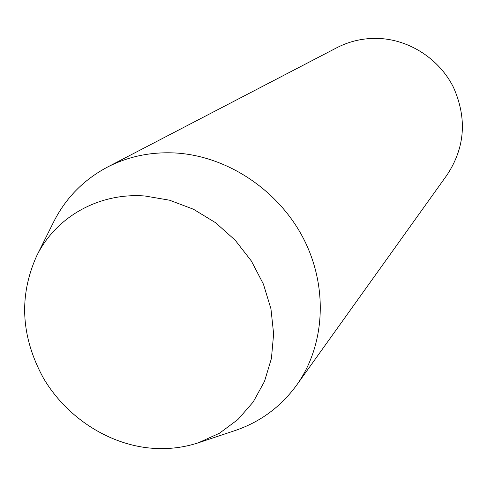 <?xml version="1.0" encoding="UTF-8"?>
<svg xmlns="http://www.w3.org/2000/svg" width="487" height="487" viewBox="0 0 487 487"><rect width="100%" height="100%" fill="white"/><g stroke="black" fill="none" stroke-linecap="round" stroke-linejoin="round"><path stroke-width="0.73" d="M296.553 385.26L447.182 174.76C465.091 147.409 467.173 118.238 453.427 87.252C439.335 59.043 409.597 39.721 378.722 38.443C363.826 37.925 349.891 41.005 336.907 47.689L107.292 167.175C128.27 156.364 151.177 151.646 176.014 153.021C227.539 156.211 278.686 190.295 303.596 238.794C328.469 287.336 325.018 345.563 296.553 385.26C280.689 406.943 260.155 422.059 234.953 430.593L198.513 442.744C182.168 448.107 165.196 449.799 147.604 447.815C105.563 442.86 65.532 415.849 43.337 377.967C20.941 336.815 18.689 296.212 36.58 256.144C55.591 217.178 98.575 192.42 144.913 195.993L169.543 200.2L193.442 209.227L215.644 222.754L235.221 240.249L251.371 261.014L263.437 284.183L270.949 308.819L273.627 333.899L271.429 358.42L264.49 381.424L253.167 402.037L237.948 419.502L219.485 433.217L198.513 442.744M36.58 256.144L53.734 221.774C65.739 198.026 83.587 179.831 107.292 167.175"/></g></svg>
